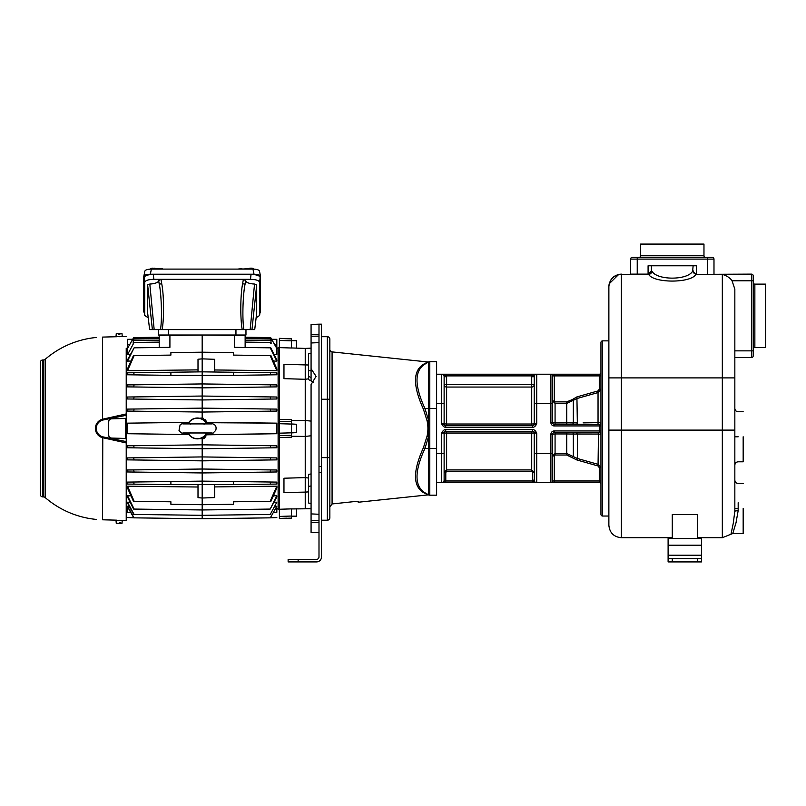 <?xml version="1.0" encoding="UTF-8"?>
<svg xmlns="http://www.w3.org/2000/svg" width="806" height="806" viewBox="0 0 806 806"><rect width="100%" height="100%" fill="white"/><g stroke="black" fill="none" stroke-linecap="round" stroke-linejoin="round"><path stroke-width="1.21" d="M313.715 382.366L308.567 379.566L308.567 376.211L311.076 377.732L311.076 380.472M311.076 334.399L311.076 324.445L318.995 324.173L318.995 334.248L311.076 334.399L311.076 342.973L318.995 342.621L318.995 334.248M318.995 342.621L318.995 466.493L321.503 466.493L321.503 324.173L318.995 324.173M318.995 522.641L311.076 522.49L311.076 384.563L316.083 376.362L311.076 368.735L311.076 342.973M318.995 532.716L311.076 532.434L311.076 522.49M298.139 559.404L298.139 561.913L288.135 561.913L288.135 559.404L316.496 559.404A2.499 2.499 0 0 0 318.995 556.906L318.995 466.493M318.995 520.736L311.076 520.656M311.076 513.906L318.995 514.268M311.076 377.732L311.076 368.735M311.076 421.115L305.232 420.47L305.232 379.283L308.567 378.82M308.567 478.059L305.232 477.605L305.232 436.419L311.076 435.774M291.47 435.26L291.47 436.268L305.232 436.419L305.232 420.47L291.47 420.621L291.47 421.619M311.076 503.528L308.567 502.994L308.567 474.351L311.076 473.958M283.964 478.22L283.964 492.557L305.232 492.093L305.232 477.605L283.964 478.22M291.47 424.047L279.38 423.714L279.38 435.613L279.38 433.668L278.12 434.102L278.12 347.436L279.38 347.618L279.38 338.48L291.47 338.883L279.38 338.349L291.47 338.772L291.47 348.011L279.38 347.618L279.38 421.276L279.38 419.352L291.47 419.684L291.47 437.205L279.38 437.537L279.38 435.613L279.38 509.261L291.47 508.878L291.47 518.107L279.38 518.53M308.567 491.892L305.232 492.093L305.232 508.475L311.076 508.737L291.47 508.939M308.567 376.211L308.567 353.884L311.076 353.35M308.567 364.997L283.964 364.332L283.964 378.659L305.232 379.283L305.232 348.414L291.47 347.95M291.47 432.903L296.477 432.61L296.477 424.268L291.47 423.966M278.12 422.787L279.38 423.21L279.38 421.296L279.38 433.175L291.47 432.832M278.12 509.442L279.38 509.604L278.12 509.442L278.12 434.102M286.664 518.167L279.38 518.409L279.38 509.463M291.47 512.001L291.47 510.571M279.38 518.409L283.097 518.288M296.477 508.788L296.477 516.172L291.47 516.172M311.076 348.142L305.232 348.414L311.076 348.142M291.47 346.973L291.47 344.887M279.38 347.275L278.12 347.436M291.47 340.716L296.477 340.716L296.477 348.091M321.503 520.202L327.337 520.202A2.499 2.499 0 0 0 329.845 517.704L329.845 339.185A2.499 2.499 0 0 0 327.337 336.686A2.499 2.499 0 0 1 329.845 339.185M298.139 561.913L316.496 561.913A5.007 5.007 0 0 0 321.503 556.906L321.503 466.493M321.503 336.686L327.337 336.686L327.337 399.242L329.845 399.242M427.885 494.914L423.402 492.537C412.874 486.018 412.874 471.087 423.402 447.743A2.499 0.564 23.7 0 1 424.923 448.458L428.53 436.62L428.53 362.045A2.499 2.499 0 0 1 429.779 361.713L436.62 361.713L436.62 495.176L429.779 495.176A2.499 2.499 0 0 1 428.53 494.844L428.963 495.035A2.499 2.499 0 0 0 429.779 495.176A2.499 2.499 0 0 1 428.53 494.844L428.53 448.458L424.923 448.458C414.375 471.329 414.375 486.089 424.923 492.758L428.963 495.035A2.499 2.499 0 0 0 428.953 495.035A2.499 2.499 0 0 1 428.873 495.005A2.499 2.499 0 0 0 428.943 495.035L428.963 495.035A2.499 2.499 85.8 0 0 427.885 494.914L358.207 502.239L358.207 501.554L355.698 501.433L332.082 503.952L329.916 506.853A2.499 2.499 0 0 0 329.845 507.468M352.887 501.735L332.082 503.952L332.082 351.9A2.499 2.499 0 0 1 329.845 349.411M427.019 420.561L428.53 420.269L424.923 408.42C414.375 385.56 414.375 370.79 424.923 364.131L428.53 362.045A2.499 2.448 60 0 1 427.019 362.347L423.402 364.342C412.874 370.861 412.874 385.802 423.402 409.136L427.019 420.561C428.208 425.82 428.208 431.069 427.019 436.328L423.402 447.743M332.082 351.9L427.885 361.975A2.499 2.499 94.2 0 0 428.963 361.844A2.499 2.499 0 0 1 428.953 361.844A2.499 2.499 0 0 1 429.779 361.713A2.499 2.499 0 0 0 428.53 362.045L428.963 361.844A2.499 2.499 0 0 1 428.953 361.844A2.499 2.499 0 0 1 429.779 361.713L429.779 448.458L428.53 448.458L428.53 436.62L427.019 436.328M428.963 361.844L428.097 361.985L428.963 361.844A2.499 2.499 0 0 0 428.873 361.874A2.499 2.499 0 0 1 428.943 361.854L428.057 361.985M356.806 501.362L358.015 501.443M436.62 482.663L550.901 482.663A1.672 1.672 0 0 0 552.563 480.991A1.672 1.672 0 0 1 550.901 482.663L554.236 482.663L550.901 482.663A1.672 1.672 0 0 0 552.563 480.991A1.672 1.672 0 0 1 550.901 482.663L550.901 453.466L536.715 453.466L536.715 433.034C535.396 430.535 534.025 429.417 532.635 429.689L445.708 429.689C444.308 429.417 442.947 430.535 441.617 433.034L444.126 433.034L444.126 480.164A2.499 2.499 0 0 1 441.617 482.663L445.708 480.991L445.708 482.663L441.95 482.663M436.62 374.226L441.617 374.226A2.499 2.499 0 0 1 444.126 376.724L444.126 423.855L441.617 423.855C442.947 426.354 444.308 427.462 445.708 427.19L532.635 427.19C534.025 427.462 535.396 426.354 536.715 423.855L534.217 423.855A1.672 1.672 0 0 1 532.544 425.528L536.715 423.855L536.715 374.226L441.617 374.226L446.554 374.226L446.554 375.888L441.839 374.226M555.072 403.393L555.072 422.938L552.563 422.606A1.672 1.672 -90 0 0 554.236 424.268A1.672 1.672 0 0 1 552.563 422.606L552.563 403.413L550.901 403.413L550.901 374.226A1.672 1.672 0 0 1 552.563 375.888L554.236 375.888L554.236 400.955L555.072 403.393L552.563 400.955L552.563 375.888A1.672 1.672 0 0 0 550.901 374.226A1.672 1.672 0 0 1 552.563 375.888A1.672 1.672 0 0 0 550.901 374.226A1.672 1.672 0 0 1 552.563 375.888L552.563 403.413L552.563 400.955L555.072 403.393L566.729 403.393L577.348 398.416L598.475 392.441L600.954 389.217L599.281 389.217L599.281 374.226A1.672 1.672 0 0 0 600.954 372.553A1.672 1.672 0 0 1 599.281 374.226A1.672 1.672 0 0 0 600.954 372.553A1.672 1.672 0 0 1 599.281 374.226L536.715 374.226A2.499 2.499 0 0 0 534.217 376.724A2.499 2.499 0 0 1 536.715 374.226L531.819 375.888M436.62 403.413L444.126 403.413L444.126 384.563A2.499 2.489 180 0 0 446.625 387.051L531.718 387.051L531.718 424.027L534.217 423.855A1.672 1.672 0 0 1 532.544 425.528A1.672 1.672 0 0 0 534.217 423.855L534.217 376.724L531.718 376.724A5.007 5.007 0 0 1 531.779 375.888L531.779 374.226L536.715 374.226A2.499 2.499 0 0 0 534.217 376.724A2.499 2.499 0 0 1 536.715 374.226L536.101 374.226M574.184 434.031L598.475 434.041L577.348 434.001L577.348 458.473L598.475 464.447L600.954 467.671L600.954 480.991L599.281 480.991L599.281 482.663A1.672 1.672 0 0 1 600.954 484.335A1.672 1.672 0 0 0 599.281 482.663L554.236 482.663L554.236 480.991L552.563 480.991L552.563 453.466L550.901 453.466L550.901 434.283L552.563 434.283L552.563 480.991M532.544 431.361A1.672 1.672 0 0 1 534.217 433.034L536.715 433.034L532.635 431.361L445.789 431.361A1.672 1.672 0 0 0 444.126 433.034A1.672 1.672 90 0 1 445.789 431.361A1.672 1.672 0 0 0 444.126 433.034L534.217 433.034L534.217 480.164A2.499 2.499 0 0 0 536.715 482.663L532.635 482.663L532.635 480.991L535.285 482.31M445.708 482.663L444.58 482.663M442.524 482.663L441.617 482.663L441.617 433.034L445.708 431.361L445.708 429.689M598.042 465.979L576.915 459.974L566.729 455.017L555.072 455.017L554.236 455.934L554.236 480.991L599.281 480.991L599.281 467.671L600.954 467.671L599.281 467.671L598.042 465.979L598.475 434.041L600.954 434.283A1.672 1.672 0 0 0 599.281 432.61A1.672 1.672 0 0 1 600.954 434.283A1.672 1.672 -90 0 0 599.281 432.61L554.236 432.61L554.236 430.948A3.335 3.335 0 0 0 550.901 434.283M572.048 432.61L582.496 432.61M572.331 432.62A1.672 1.108 -90 0 1 573.338 434.051L566.729 433.95L573.338 434.051A1.672 1.108 90 0 0 572.23 432.61L573.217 432.61L572.23 432.61A1.672 1.108 -90 0 1 572.24 432.61M552.563 434.283A1.672 1.672 0 0 1 554.236 432.61A1.672 1.672 -90 0 0 552.563 434.283A1.672 1.672 0 0 1 554.236 432.61A1.672 1.672 -90 0 0 552.563 434.283L555.072 433.95L555.072 453.496L552.563 455.934L554.236 455.934M608.873 340.857L602.616 340.857A1.672 1.672 0 0 0 600.954 342.52L600.954 514.359A1.672 1.672 0 0 0 602.616 516.031L608.873 516.031M600.954 389.217L600.954 375.888L554.236 375.888L554.236 374.226M672.275 537.723L621.386 537.723C613.789 536.977 609.618 532.806 608.873 525.21L608.873 286.634C609.618 279.027 613.789 274.856 621.386 274.121L619.129 274.322M618.736 274.403L609.205 283.783M609.084 284.367L608.873 286.634C609.618 279.188 613.789 275.098 621.386 274.372L648.659 274.372A3.335 3.143 142 0 0 651.913 271.159C656.88 280.448 687.669 280.448 692.636 271.159L693.13 265.779L696.465 265.779L696.465 274.121A3.335 3.335 0 0 1 693.13 270.786M693.13 265.779L648.084 265.779L648.084 274.121A3.335 3.335 0 0 0 651.419 270.786L648.215 274.121L630.564 274.121L630.564 259.109L630.564 274.121M651.339 271.491L651.188 271.995M713.985 274.121L713.985 259.109L713.985 274.121M632.236 257.436A1.672 1.672 0 0 0 630.564 259.109A1.672 1.672 0 0 1 632.236 257.436A1.672 1.672 0 0 0 630.564 259.109L637.234 259.109L637.234 257.436L632.236 257.436L712.313 257.436A1.672 1.672 0 0 1 713.985 259.109L637.234 259.109L637.234 274.121M705.643 257.436A1.672 1.672 0 0 1 703.97 255.764L703.97 244.087L640.568 244.087L640.568 255.764L703.97 255.764M638.906 257.436A1.672 1.672 0 0 0 640.568 255.764M621.386 537.723L621.386 274.372L648.659 274.372C653.545 283.299 691.004 283.299 695.89 274.372L751.514 274.121L751.514 280.79L732.06 280.79L734.84 289.173L734.84 511.115L733.248 523.396L730.982 534.237L722.327 537.723L697.301 537.723M751.514 274.121A1.672 1.672 0 0 1 753.187 275.793L753.187 355.869A1.672 1.672 0 0 1 751.514 357.542L734.84 357.542M692.636 271.159L695.89 274.372L722.327 274.372C726.841 275.743 730.095 277.879 732.06 280.79M753.187 349.2A1.672 1.672 0 0 1 754.859 347.527L765.7 347.527L765.7 284.125L754.859 284.125L754.859 347.527M753.187 282.463A1.672 1.672 0 0 0 754.859 284.125M734.84 510.682L734.84 508.959M697.301 538.549L697.301 514.53L672.275 514.53L672.275 538.549M668.103 555.233L668.103 538.549L701.472 538.549L701.472 558.578L668.103 558.578L668.103 555.233L701.472 555.233M701.472 558.578L701.472 561.913L668.103 561.913L668.103 558.578M651.419 265.779L651.419 270.786M696.465 274.121L696.324 274.121A3.335 3.315 90 0 1 693.019 270.786M693.2 271.491L693.351 271.995M734.84 510.581L734.84 508.526L738.175 508.526L738.175 510.53L735.999 522.862L732.745 533.552L743.172 533.552M743.172 508.526L743.172 533.552L743.172 508.526M743.172 436.781L743.172 461.808L743.172 436.781M573.217 424.268L576.29 424.268M600.954 422.606A1.672 1.672 -90 0 1 599.281 424.268A1.672 1.672 -90 0 0 600.954 422.606A1.672 1.672 0 0 1 599.281 424.268A1.672 1.672 0 0 0 600.954 422.606L583.111 422.868M570.547 422.908L574.184 422.848M575.172 422.868L576.099 422.878M576.129 422.878L576.673 422.878M576.29 432.61L577.348 434.001L576.129 434.011M574.114 432.61L572.734 432.61M575.152 434.021L574.204 434.031M576.915 459.974L577.348 458.473L566.729 453.496L555.072 453.496L555.072 455.017M573.338 434.051L573.338 456.125L572.23 457.274M555.072 401.872L566.729 401.872L572.23 399.605L573.338 400.763L573.338 422.838L577.348 422.878L576.915 396.905L598.042 390.91L599.281 389.217M572.23 399.605L576.915 396.905M566.729 401.872L566.729 424.268L555.072 424.268L555.072 422.938L573.338 422.838A1.672 1.108 -90 0 1 572.23 424.268M582.496 424.268L576.915 424.268L577.348 422.878M600.954 430.948L599.281 430.948L599.281 424.268L554.236 424.268A1.672 1.672 -90 0 1 552.563 422.606L550.901 422.606L550.901 403.413L534.217 403.413M532.544 480.164L534.217 480.164L534.217 472.417L531.718 469.918L534.217 472.417L532.544 472.417L531.718 471.581L446.625 471.581L445.789 472.417L445.789 480.164A4.171 4.171 0 0 1 445.708 480.991L532.635 480.991A4.171 4.171 0 0 1 532.544 480.164L532.544 472.417M445.789 472.417L444.126 472.417L446.625 469.918L444.126 472.417L444.126 480.164L445.789 480.164M533.411 431.512L532.635 431.361L532.635 429.689M442.867 432.59L443.854 432.107M444.126 433.034A1.672 1.672 0 0 1 445.789 431.361A1.672 1.672 90 0 0 444.126 433.034M535.476 424.299L534.489 424.782M444.348 374.226L441.617 374.226L441.617 423.855L444.932 425.367M531.718 425.528L531.718 424.027L446.625 424.027L446.625 384.563L531.718 384.563L531.718 387.051A2.499 2.489 180 0 0 534.217 384.563L531.718 384.563L531.718 376.724M445.708 427.19L445.708 425.528L532.635 425.528L532.635 427.19M444.126 423.855A1.672 1.672 0 0 0 445.789 425.528A1.672 1.672 0 0 1 444.126 423.855L446.625 424.027L446.625 425.528M534.217 423.855A1.672 1.672 -90 0 1 532.544 425.528A1.672 1.672 0 0 0 534.217 423.855A1.672 1.672 0 0 1 532.544 425.528A1.672 1.672 -90 0 0 534.217 423.855M444.126 384.563L446.625 384.563L446.625 376.724A5.007 5.007 0 0 0 446.554 375.888L531.779 375.888M534.217 376.724A2.499 2.499 0 0 1 536.715 374.226A2.499 2.499 0 0 0 534.217 376.724A2.499 2.499 0 0 1 536.715 374.226L533.995 374.226M276.831 348.263L278.12 348.283M271.652 339.296L276.831 339.326L276.831 354.68L274.231 354.64M245.135 335.578L245.135 337.24L270.665 337.583L271.148 343.356L270.665 342.459L245.135 342.117L245.135 347.487L245.135 335.578L234.425 335.437L234.425 347.346L270.776 347.829L276.831 359.869L276.831 361.098L273.405 361.058M276.831 370.689L276.831 368.856L270.917 355.597L270.171 355.587L276.831 370.689L214.688 369.964M276.831 374.79L276.831 372.825L270.171 372.735L270.917 374.861L276.831 374.79M234.425 335.437L202.175 335.014L202.175 371.848L170.892 372.251L170.892 375.354L233.458 375.354L233.458 372.251L202.175 371.848L202.175 383.938L127.509 384.915L127.509 386.88L133.564 386.961L134.139 384.825M276.831 386.88L276.831 384.915L270.201 384.825L270.776 386.961L276.831 386.88L202.175 387.857L202.175 396.038L127.509 397.015L127.509 398.98L133.685 399.061L134.098 396.925M276.831 398.98L276.831 397.015L270.252 396.925L270.665 399.061L276.831 398.98L202.175 399.957L202.175 408.128L127.509 409.105L127.58 411.07M276.831 411.07L276.831 409.105L270.302 409.025L270.554 411.151L276.76 411.07M134.038 409.025L133.786 411.151L202.175 412.047L202.175 418.012L199.545 418.243A10.428 10.428 0 0 0 188.13 423.613M205.449 419.795L205.963 420.651M238.757 422.666L276.831 423.16L206.789 422.687M206.588 434.817L276.831 433.719L206.648 434.635L276.831 433.719L276.831 423.16M188.13 433.265A10.428 10.428 0 0 0 199.545 438.635L203.575 438.676M203.646 438.645L204.805 437.86M202.175 438.867L202.175 444.831L133.786 445.728L134.038 447.864L127.509 447.773L202.175 448.751L202.175 456.931L127.509 457.909L127.509 459.873L134.098 459.954L133.685 457.828L127.509 457.909M270.554 445.728L270.302 447.864L202.175 448.751L202.175 444.831L276.831 445.809L276.831 447.773L270.302 447.864L276.831 447.773M134.098 459.954L202.175 460.851L202.175 456.931L276.831 457.909L276.831 459.873L202.175 460.851L202.175 469.021L127.509 469.999L127.509 471.963L134.139 472.054L133.564 469.928M134.139 472.054L202.175 472.951L202.175 469.021L276.831 469.999L276.831 471.963L202.175 472.951L202.175 481.122L127.509 482.099L127.509 484.063L170.892 484.628L170.892 481.535M276.831 482.099L276.831 484.063L270.171 484.154L270.917 482.018L276.831 482.099M214.688 486.915L276.831 486.199L276.831 488.023L270.917 501.292L270.171 501.302L276.831 486.199L271.239 486.26M273.405 495.821L276.831 495.781L270.201 509.07L276.831 497.01L276.831 495.781M274.231 502.239L276.831 502.209L270.252 514.44L276.831 502.209M275.078 506.289L276.831 506.259L270.302 517.845L276.831 506.259M275.843 508.465L276.831 508.455L276.831 512.273L273.697 512.273M276.831 508.626L278.12 508.606M222.285 486.834L220.381 486.854M205.419 437.124L205.822 436.489M206.517 434.998L206.749 434.323M220.381 370.035L222.285 370.055M260.016 370.488L265.627 370.559M270.665 337.583L276.831 348.434L274.453 344.303L276.831 344.333M270.252 342.449L270.735 343.346M271.148 338.429L245.135 338.087M245.135 338.711L270.302 339.044M271.148 340.535L245.135 340.263M148.223 317.816L144.727 315.478L144.727 282.443C145.181 280.518 148.223 279.481 153.845 279.319L160.988 279.319L161.724 283.742L159.256 284.155C161.301 293.273 162.318 318.199 160.505 329.594L245.971 329.594L245.971 335.014L158.379 335.014L158.379 329.594L160.505 329.594L152.374 329.594L147.639 284.891L147.649 312.98M149.624 329.594L147.649 312.95L149.624 329.594L152.374 329.594M250.172 329.594L243.835 329.594C242.032 318.199 243.039 293.273 245.084 284.155L242.626 283.742L243.362 279.319L245.749 280.649A10.015 3.425 180 0 0 254.535 284.044L256.701 284.891L251.976 329.594L250.172 329.594L254.535 284.044M256.691 312.98L254.726 329.594L251.976 329.594M147.639 284.891L149.815 284.044A10.015 3.425 180 0 0 158.601 280.649L160.988 279.319L250.495 279.319C256.127 279.481 259.169 280.518 259.623 282.443L259.613 315.478L256.117 317.816M254.726 329.594L256.701 312.95L256.701 284.891M144.727 282.443L144.193 277.556C144.657 275.632 147.7 274.594 153.321 274.443L251.019 274.443C256.651 274.594 259.693 275.632 260.147 277.556L260.116 311.086M144.435 312.899L143.78 311.922L143.78 276.478L144.808 271.34C145.13 269.95 147.317 269.204 151.377 269.093L150.349 274.221L253.991 274.221C258.051 274.332 260.247 275.088 260.56 276.478L260.56 311.922L259.915 312.899M143.78 276.478C144.103 275.088 146.289 274.332 150.349 274.221M253.991 274.221L252.963 269.093C257.023 269.204 259.22 269.95 259.532 271.34L260.56 276.478M144.193 277.556L144.727 315.358M252.963 269.093L151.377 269.093M153.916 268.64L152.828 268.741M162.49 269.093L166.751 269.093M162.379 268.64L155.86 268.64M250.424 268.64L251.512 268.741M248.48 268.64L241.86 269.093M237.589 269.093L241.971 268.64M174.036 269.093L230.304 269.093M248.117 269.083L248.117 269.093A2.861 0.977 0 0 1 250.424 268.156L250.424 268.922A2.932 1.008 0 0 1 250.968 268.902A2.932 1.008 0 0 1 251.512 268.922L251.512 268.156A2.861 0.977 0 0 1 253.83 269.083L253.83 269.113M150.521 269.083L150.51 269.113A2.861 0.977 0 0 1 152.828 268.156L152.828 268.922A2.932 1.008 0 0 1 153.372 268.902A2.932 1.008 0 0 1 153.916 268.922L153.916 268.156A2.861 0.977 0 0 1 156.233 269.083L156.233 269.093M242.203 329.594C240.067 317.433 240.48 294.14 242.626 283.742M161.724 283.742C163.86 294.13 164.283 317.433 162.147 329.594M149.815 284.044L154.168 329.594M169.643 335.014L159.215 335.578L159.215 347.487M202.175 335.014L169.915 335.437L169.915 347.346L134.139 347.819L127.509 361.098L130.935 361.058M270.201 347.819L276.831 361.098M127.509 508.626L126.22 508.606M127.509 517.553L133.786 517.835L127.509 506.722L129.272 506.289M127.509 506.259L134.038 517.845L202.175 518.732L202.175 515.326L133.685 514.43L127.509 503.015L127.509 502.209L130.109 502.239M202.175 518.53L202.175 509.956L133.564 509.06L127.509 497.01L127.509 495.781L130.935 495.821M127.509 486.199L127.509 488.023L133.433 501.292L134.169 501.302L127.509 486.199L198.004 487.015M133.786 445.728L127.509 445.809L127.509 447.773M188.906 422.364L127.509 423.16L127.509 433.719L189.299 434.535M127.509 374.79L127.509 372.825L134.169 372.735L133.433 374.861L127.509 374.79M198.004 369.873L127.509 370.689L127.509 368.856L133.433 355.597L134.169 355.587L127.509 370.689M134.139 347.819L127.509 359.869L127.509 361.098M130.109 354.64L127.509 354.68L134.098 342.449L159.215 342.117L159.215 340.263L133.191 340.535L133.191 343.356L134.098 342.449M132.658 339.366L127.509 339.326L132.708 339.266L127.509 348.434L127.509 354.68M127.509 348.263L126.22 348.283L126.22 415.292L102.775 420.047A8.675 8.675 0 0 0 102.775 436.842L126.22 441.587L126.22 438.454L111.55 438.071A2.922 2.922 0 0 1 108.699 435.149L108.699 421.74A2.922 2.922 0 0 1 111.55 418.818L126.22 418.435L126.22 415.292M126.22 441.587L126.22 520.414L121.515 520.283M126.22 348.283L126.22 413.941L102.553 419.201L102.775 420.047M126.22 418.435L126.22 438.454M102.775 436.842L102.553 519.789L116.628 520.162M126.22 442.937L102.553 437.688A9.551 9.551 0 0 1 102.553 419.201L102.553 337.089L116.749 336.727M121.716 336.606L116.004 336.606L116.276 333.523L118.774 333.523L118.784 334.359L119.862 334.359L119.862 333.523L121.988 333.523L122.26 336.576L126.22 336.475M121.353 336.606L119.127 336.696C115.903 336.737 115.903 336.737 119.127 336.696M119.127 520.192C122.361 520.313 122.361 520.313 119.127 520.192C115.903 520.142 115.903 520.142 119.127 520.192M43.574 359.95L43.574 496.929A2.499 2.499 0 0 1 45.156 497.544L45.156 359.345A2.499 2.499 0 0 1 43.574 359.95L42.738 359.98A2.499 2.499 0 0 0 40.3 362.478L40.3 494.41A2.499 2.499 0 0 0 42.738 496.909L42.738 359.98M43.574 496.929L42.738 496.909M119.479 334.359L119.479 333.523L119.641 334.359M119.701 333.523L119.701 334.339M116.004 520.313L122.26 520.313L121.988 523.396L116.276 523.396L116.004 520.313M119.701 523.396L119.731 522.56L120.739 522.56L120.709 523.396M119.792 522.56L119.792 523.396M108.699 421.74L108.901 420.672M110.482 419.049L111.55 418.818M111.55 438.071L110.482 437.839M108.901 436.217L108.699 435.149M131.59 370.639L135.67 370.589M187.224 369.994L189.37 369.974M127.509 508.455L127.509 512.273C127.509 519.084 127.509 519.084 127.509 512.273L130.643 512.273M276.831 512.273C276.831 519.084 276.831 519.084 276.831 512.273M276.831 517.553L270.554 517.835M203.001 438.796L207.001 433.457M206.276 421.306L206.507 421.87M159.215 340.263L159.215 335.578M131.61 341.27L131.277 341.865M133.191 340.535L134.038 339.044L133.191 340.102L133.675 337.583L159.215 337.24M133.615 343.346L127.64 354.439M127.509 339.326L127.509 348.434M159.215 338.087L133.191 338.429M159.215 338.711L134.038 339.044M270.171 355.587L233.458 355.103L233.458 352.605L202.175 352.192L170.892 352.605L170.892 355.103L134.169 355.587M198.004 371.898L198.004 359.234L202.175 358.861L214.688 359.305L214.688 372.009M233.458 372.251L270.171 372.735M170.892 372.251L134.169 372.735M233.458 375.354L270.917 374.861M170.892 375.354L133.433 374.861M270.201 384.825L202.175 383.938L202.175 387.857L133.564 386.961M270.252 396.925L202.175 396.038L202.175 399.957L133.685 399.061M133.786 411.151L127.509 411.07M270.554 411.151L202.175 412.047L202.175 408.128L270.302 409.025M199.545 438.635A10.428 10.428 0 0 0 206.618 433.265M203.938 432.741L206.417 433.275A10.256 10.256 0 0 1 188.332 433.275L190.81 432.741M190.821 424.147L188.332 423.613A10.256 10.256 0 0 1 206.417 423.613L203.938 424.147M206.618 423.613A10.428 10.428 0 0 0 199.545 418.243M207.041 423.624L203.001 418.092L202.175 418.012M206.85 433.981L206.648 434.635M127.509 433.719L188.906 434.525M270.665 457.828L270.252 459.954M270.776 469.928L270.201 472.054M270.201 509.07L202.175 509.956L202.175 481.122L270.917 482.018M233.458 481.535L233.458 484.628L170.892 484.628M233.458 484.628L270.171 484.154M198.004 484.99L198.004 497.655L202.175 498.017L214.688 497.584L214.688 484.88M134.169 501.302L170.892 501.785L170.892 504.284L202.175 504.697L233.458 504.284L233.458 501.785L270.171 501.302M133.433 482.018L134.169 484.154M134.139 509.07L127.509 495.781M134.098 514.44L127.509 502.209M202.175 515.326L270.252 514.44M202.175 518.732L270.302 517.845M318.995 336.152L311.076 336.223M311.076 486.008L308.567 486.28M308.567 370.609L311.076 370.871M291.47 435.28L279.38 435.613M279.38 516.434L291.47 516.031M291.47 340.857L279.38 340.444M327.337 520.202L327.337 399.242L321.503 399.242M321.503 457.637L329.845 457.637M318.995 472.578L321.503 472.578M424.923 364.131A2.499 2.237 60 0 1 423.402 364.342M427.019 494.541A2.499 2.448 -60 0 1 428.53 494.844L428.963 495.035A2.499 2.499 0 0 0 429.779 495.176L429.779 448.458L436.62 448.458M424.923 492.758A2.499 2.237 -60 0 0 423.402 492.537M423.402 409.136A2.499 0.564 -23.7 0 0 424.923 408.42L436.62 408.42M436.62 453.466L444.126 453.466M600.954 425.941L554.236 425.941A3.335 3.335 0 0 1 550.901 422.606A3.335 3.335 0 0 0 554.236 425.941L554.236 424.268M600.954 434.283A1.672 1.672 0 0 0 599.281 432.61L599.281 430.948L554.236 430.948M532.806 482.663L536.715 482.663L536.715 453.466L534.217 453.466M602.616 340.857L602.616 516.031M707.305 274.121L707.305 257.436M734.84 350.862L751.514 350.862L751.514 357.542A1.672 1.672 0 0 0 753.187 355.869M753.187 280.79L751.514 280.79L751.514 350.862L753.187 350.862M722.327 274.372L722.327 537.723M734.84 377.903L608.873 377.903M734.84 511.105L738.175 510.53M738.175 502.702L738.175 508.526M734.84 430.112L608.873 430.112M668.103 545.229L701.472 545.229M672.275 561.913L672.275 558.578M697.301 561.913L697.301 558.578M743.172 461.808L738.175 461.808C736.15 462.009 735.032 463.118 734.84 465.143L734.84 436.781L738.175 436.781C738.175 404.501 738.175 404.501 738.175 436.781C738.175 469.072 738.175 469.072 738.175 436.781M599.281 482.663A1.672 1.672 0 0 1 600.954 484.335M566.729 455.017L566.729 433.95L555.072 433.95L555.072 432.61M566.729 433.95L566.729 432.61M598.475 434.041L598.042 432.61M598.042 424.268L598.042 390.91M552.563 400.955L554.236 400.955M444.126 480.164A2.499 2.499 0 0 1 441.617 482.663M446.625 431.361L446.625 471.581M446.625 469.918L531.718 469.918L531.718 431.361M531.718 469.918L531.718 471.581M444.126 376.724L446.625 376.724M235.957 329.594L235.957 335.014M259.623 315.358L260.147 310.834M260.147 277.556L259.623 282.443M153.321 274.443L153.845 279.319M250.495 279.319L251.019 274.443M245.749 280.649L245.084 284.155L245.749 280.176M158.601 280.649L159.256 284.155L158.601 280.176M168.383 335.014L168.383 329.594M125.595 418.445L125.595 438.434M129.897 344.303L127.509 344.333M279.38 421.276L291.47 421.598M428.963 495.035L428.097 494.904M743.172 483.499L738.175 483.499C736.15 483.298 735.032 482.19 734.84 480.164L734.84 507.055M730.982 534.237L732.745 533.552M734.84 431.895L734.84 427.24M734.84 422.586L734.84 420.269M734.84 408.42L734.84 408.42C735.032 410.445 736.15 411.564 738.175 411.755L743.172 411.755M734.84 434.565L734.84 431.2M575.726 424.268L576.915 424.268M443.29 482.663L445.355 482.663M536.715 482.663L534.59 482.663M534.378 482.663L532.978 482.663M443.068 374.226L443.794 374.226M535.678 374.226L534.015 374.226M259.613 315.478L260.137 310.955M144.727 315.478L144.203 310.955M96.337 337.472A91.38 91.38 0 0 0 45.156 359.345M45.156 497.544A91.38 91.38 0 0 0 96.337 519.417M132.708 339.266L133.675 337.583M183.133 423.916L211.615 423.916M206.255 433.275C216.471 432.429 210.971 434.595 215.736 430.464C216.431 427.905 216.058 426.031 214.648 424.853C211.817 423.452 215.021 423.946 206.265 423.603M183.143 432.973L211.595 432.973M188.483 423.603C179.688 423.785 182.257 423.805 180.091 424.863L179.013 430.464C182.015 433.306 178.67 433.054 188.493 433.275"/></g></svg>

